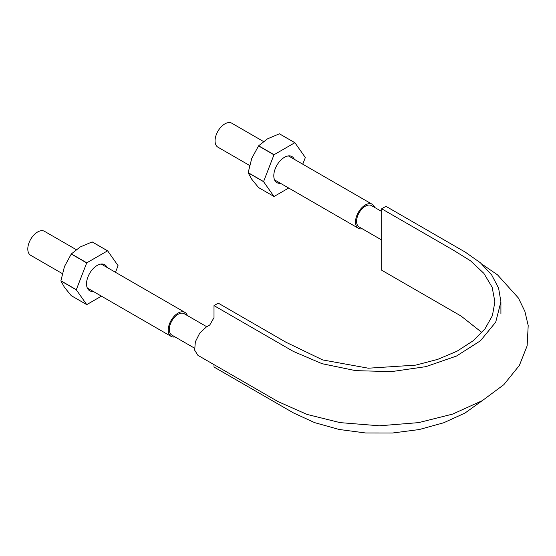 <?xml version="1.0" encoding="UTF-8"?>
<svg xmlns="http://www.w3.org/2000/svg" width="556" height="556" viewBox="0 0 556 556"><rect width="100%" height="100%" fill="white"/><g stroke="black" fill="none" stroke-linecap="round" stroke-linejoin="round"><path stroke-width="0.83" d="M481.996 264.204L497.481 274.817L518.428 298.037L524.899 311.43L528.2 325.552L527.13 345.881L519.401 365.368L503.819 384.682L482.295 400.654L452.64 414.095L418.626 422.623L379.345 425.792L340.063 422.616L307.023 414.422L278.021 401.585L197.915 355.34L194.663 350.169L195.344 341.836L199.722 333.134L206.345 326.984L209.751 325.017L214.004 317.65L214.004 305.605L218.258 303.152L285.999 342.26L322.702 359.934L368.308 368.204L415.77 365.118L437.683 359.385L457.018 351.204L473.059 340.835L485.013 328.805L492.407 315.627L494.896 301.797L492.136 287.237L483.866 273.35L470.543 260.82L453.293 250.124L381.694 208.792L381.694 270.223L461.07 316.051L481.92 332.516M381.694 208.792L385.954 206.332L465.33 252.16L480.426 262.8L491.678 274.942L498.6 288.105L500.914 301.797L495.702 322.174L480.426 340.793L456.483 356.055L425.875 366.647L391.271 371.644L355.631 370.643L322.056 363.693L293.38 351.434L214.004 305.605M481.996 400.834L464.997 413.059L443.688 422.775L419.189 429.552L392.703 432.992L365.535 432.964L339.077 429.461L314.62 422.63L293.38 412.865L214.004 367.036L214.004 364.632M381.694 211.495L371.477 205.602A12.336 7.124 120 0 0 361.97 208.903A12.336 7.124 120 0 0 356.584 221.323A12.336 7.124 120 0 0 359.141 226.973L381.694 239.997M62.279 273.559L30.67 255.308A13.844 7.992 -60 0 1 27.8 248.97A13.844 7.992 -60 0 1 33.84 235.035A13.844 7.992 -60 0 1 44.508 231.324L76.186 249.616M206.762 326.74L184.21 313.716A12.336 7.124 120 0 0 174.702 317.024A12.336 7.124 120 0 0 169.316 329.444A12.336 7.124 120 0 0 171.874 335.094L194.433 348.119M175.008 336.901A13.844 7.992 -60 0 1 171.116 336.394A13.844 7.992 -60 0 1 168.253 330.055A13.844 7.992 -60 0 1 174.292 316.128A13.844 7.992 -60 0 1 184.96 312.416A13.844 7.992 -60 0 1 187.351 315.53M362.276 228.787A13.844 7.992 -60 0 1 358.391 228.273A13.844 7.992 -60 0 1 355.52 221.941A13.844 7.992 -60 0 1 361.567 208.007A13.844 7.992 -60 0 1 372.235 204.295A13.844 7.992 -60 0 1 374.619 207.409M249.547 165.438L217.938 147.187A13.844 7.992 -60 0 1 215.068 140.849A13.844 7.992 -60 0 1 221.114 126.914A13.844 7.992 -60 0 1 231.782 123.21L263.461 141.495M288.689 188.032L274.066 196.476A29.496 17.027 -60 0 1 273.969 196.47L258.54 187.56L251.757 179.254L248.164 172.798L263.586 181.701A29.496 17.027 -60 0 1 263.586 181.576L273.969 154.825A29.496 17.027 -60 0 1 274.066 154.707L294.826 142.718A29.496 17.027 -60 0 1 294.916 142.725L279.494 133.822A29.496 17.027 120 0 0 279.397 133.815L294.826 142.718M248.164 172.798A29.496 17.027 120 0 1 248.164 172.666L251.757 158.37L258.54 145.915A29.496 17.027 120 0 1 258.637 145.797L267.422 138.882L279.397 133.815M302.756 164.187L305.3 157.619A29.496 17.027 -60 0 0 305.3 157.494L294.916 142.725M263.586 181.701L273.969 196.47M280.467 183.292A15.047 8.688 -60 0 1 273.802 175.745A15.047 8.688 -60 0 1 284.443 157.313A15.047 8.688 -60 0 1 294.312 159.315M248.164 172.666L263.586 181.576M258.637 145.797L274.066 154.707M258.54 145.915L273.969 154.825M76.318 289.822L86.701 304.591L71.272 295.681L64.482 287.376L60.896 280.912L76.318 289.822A29.496 17.027 -60 0 1 76.318 289.697L60.896 280.787A29.496 17.027 120 0 0 60.896 280.912M80.147 247.003L92.129 241.929L107.551 250.839L86.799 262.821L71.37 253.918L80.147 247.003M107.551 250.839A29.496 17.027 -60 0 1 107.649 250.846L92.22 241.936A29.496 17.027 120 0 0 92.129 241.929M60.896 280.787L64.482 266.491L71.272 254.036L86.701 262.939A29.496 17.027 -60 0 1 86.799 262.821M101.421 296.153L86.799 304.598A29.496 17.027 -60 0 1 86.701 304.591M115.481 272.301L118.032 265.74A29.496 17.027 -60 0 0 118.032 265.615L107.649 250.846M86.701 262.939L76.318 289.697M93.199 291.407A15.047 8.688 -60 0 1 86.534 283.859A15.047 8.688 -60 0 1 97.175 265.434A15.047 8.688 -60 0 1 107.044 267.429M500.914 301.797L500.914 313.841M87.306 288.001L171.116 336.394M101.15 264.024L184.96 312.416M274.574 179.887L358.391 228.273M288.418 155.909L372.235 204.295"/></g></svg>
